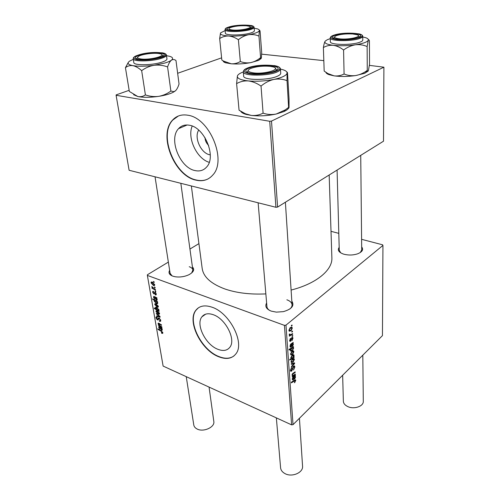 <?xml version="1.0" encoding="UTF-8"?>
<svg xmlns="http://www.w3.org/2000/svg" width="500" height="500" viewBox="0 0 500 500"><rect width="100%" height="100%" fill="white"/><g stroke="black" fill="none" stroke-linecap="round" stroke-linejoin="round"><path stroke-width="0.75" d="M210.281 154.881L209.819 154.794C201 153.356 193.8 137.531 198.688 130.113M204.975 137.594C205.162 140.662 206.369 143.25 208.6 145.356M189.262 125.219C184.881 124.481 181.306 125.631 178.531 128.675C168.319 139.069 179.906 167.856 195.037 170.569C199.781 171.612 203.663 170.406 206.681 166.962C216.663 156.706 204.55 127.137 189.262 125.219M192.188 126.069C187.019 138.044 196.856 158.756 209.206 162.331M187.65 115.194C181.494 114.219 176.469 115.85 172.569 120.081C157.869 135.025 174.331 176.019 195.931 180.138C202.838 181.725 208.487 179.988 212.881 174.925C227.113 160.263 209.581 117.675 187.65 115.194M178.381 115.994L172.887 119.95C158.188 134.894 174.638 175.869 196.231 179.988C200.556 181.025 204.506 180.669 208.069 178.919M217.775 349.263C205.594 344.706 195.562 324.487 201.869 316.869C204.406 313.656 208.244 312.95 213.381 314.75C225.644 318.825 236.144 339.588 229.925 347.175C227.219 350.662 223.169 351.356 217.775 349.263M212.138 307.244C204.856 304.75 199.425 305.763 195.844 310.281C186.794 321.219 201.025 350 218.438 356.656C226.231 359.756 232.094 358.769 236.025 353.694C244.906 342.825 229.713 312.931 212.138 307.244M198.444 307.794L196.112 310.1C187.062 321.031 201.281 349.806 218.694 356.456C224.894 358.988 230.006 358.8 234.019 355.894M361.681 246.912C363.713 249.6 362.337 251.912 357.556 253.85C353.125 255.256 348.612 255.387 344.019 254.244L343.431 254.069C338.694 252.312 337.275 250.069 339.181 247.344M339.263 250.312L340.75 252.887M291.819 301.1C294.644 305.637 291.819 309.156 283.35 311.644L276.356 312.131L271.2 311.106C266.281 309.081 264.75 306.369 266.619 302.975M266.925 306.6C267.056 308.125 268.025 309.438 269.831 310.538M192.419 266.931C194.875 269.538 193.663 272.162 188.762 274.812C184.444 276.737 179.944 277.394 175.269 276.775L172.775 276.156C169.281 274.756 168.231 272.806 169.638 270.3M170.113 273.337L172.1 275.887M331.875 257.631L331.887 257.987C332.519 270.062 316.375 283.7 291.1 290.062M265.85 293.9C250.287 294.637 236.644 293 224.906 288.981C210.869 283.75 203.281 276.819 202.15 268.2L191.356 185.963M284.438 325.363L285.975 325.15L293.031 424.65L291.613 424.862L284.438 325.363L147.375 275.425L147.394 274.769L168.356 262.1M189.944 249.05L198.925 243.625M285.975 325.15L382.944 245.4L382.581 244.806L361.606 239.325M338.8 233.356L331.012 231.325M292.975 338.212L292 340.675L292.575 338.525L292.031 338.094L290.644 341.238L289.887 341.369L289.637 340.662L290.512 338.363L290.169 340.694L290.788 340.369L291.95 337.481L292.7 337.375L292.975 338.212L291.706 337.744M293.194 342.419L292.85 343.488L293.381 344.363L292.544 346.287L291.731 346.456L291.231 344.475L290.425 345.938L291.125 346.425L291.106 347.113L290.325 347.088L290.025 346.225L290.763 344.094L293.194 342.419M291.788 351.481L293.55 350.969L293.869 351.744L292.719 354.344L290.863 354.906L290.569 354.113L291.788 351.481M295.763 380.438L294.525 382.781L295.156 380.544L291.369 382.881L291.325 382.269L294.488 380.112L295.55 379.85L295.763 380.438L294.681 379.988M293.562 357.088L294.137 356.725L294.175 357.281L289.781 360.094L289.731 359.462L291.281 358.481L290.819 357.794L292.013 355.462L293.863 354.9L294.119 355.481L293.325 356.994M291.281 363.675L294.544 362.85L294.594 363.606L291.512 367L291.469 366.381L294.081 363.569L291.331 364.344L291.281 363.675M293.494 366.188L294.55 365.975L294.869 366.912L293.55 370.05L294.369 367.325L294.156 366.669L293.575 366.769L291.7 371.075L290.731 371.306L290.444 370.45L291.569 367.587L290.95 370.012L291.131 370.588L291.631 370.481L293.494 366.188M291.4 325.4L292.044 325.025L292.087 325.681L291.444 326.069L291.4 325.4M293.031 424.65L382.45 335.619L382.944 245.4M292.312 359.181L294.069 358.656L294.375 359.406L293.231 361.994L291.388 362.581L291.094 361.806L292.312 359.181M295.363 375.244L295.025 376.281L295.544 377.081L294.731 378.975L293.925 379.175L293.456 377.344L292.675 378.787L293.35 379.206L293.337 379.862L292.556 379.875L292.288 379.094L293.006 377.006L295.363 375.244M293.831 375.019L295.281 374.044L295.325 374.656L292.188 376.769L292.669 375.8L292.006 375.056L292.7 373.469L295.138 371.838L295.181 372.456L292.756 374.081L292.413 374.894L292.587 375.337L293.831 375.019M293.475 346.65L293.069 347.562L293.637 348.212L292.431 350.5L290.575 351.069L290.775 349.031L289.075 350.056L289.031 349.406L293.475 346.65M290.181 327.7L291.962 327.25L292.306 328.088L291.131 330.712L289.256 331.219L288.931 330.363L290.181 327.7M291.806 331.45L292.444 331.075L292.488 331.725L291.85 332.119L291.806 331.45M291.306 334.331L292.613 333.581L292.65 334.237L289.394 336.181L289.35 335.525L290.025 335.125L289.375 335.006L289.312 334.137L289.837 333.975L289.881 334.663L291.306 334.331M292.094 335.831L292.731 335.45L292.775 336.1L292.144 336.494L292.094 335.831L292.775 336.1M155.75 291.356L155.85 291.95L155.162 291.569L155.056 290.963L155.75 291.356M155.075 287.356L155.175 287.95L154.481 287.575L154.381 286.969L155.075 287.356M155.331 294.913L155.106 294.281L155.756 294.25L155.819 293.762L155.162 292.787L154.431 293.788L153.844 293.863L152.669 292.262L152.769 291.406L153.469 291.319L153.631 291.931L153.094 292.456L153.669 293.25L155.025 292.188L156.25 293.95L156.15 294.831L155.331 294.913L156.281 294.306M157.587 302.194L157.1 301.906L157.713 303.612L156.6 303.631L154.206 301.2L154.606 300.506L152.775 299.438L152.675 298.85L157.487 301.606L157.587 302.194M160.706 320.262L160.6 321.294L159.431 321.306L159.275 320.719L160.075 320.756L160.156 320.006L159.2 318.587L158.744 318.644L158.225 319.819L157.394 319.95L155.919 317.938L156.025 317.013L157.075 316.938L157.219 317.519L156.531 317.55L156.456 318.175L157.269 319.375L158.188 318.05L159.056 318.006L160.706 320.262M159.537 313.369L159.431 314.106L158.425 314.188L155.975 311.525L156.081 310.806L157.15 310.75L159.537 313.369M161.744 326.75L161.844 327.319L158.394 325.275L158.3 324.706L158.875 325.05L158.119 323.175L161.4 324.725L161.5 325.294L158.837 323.719L158.506 323.981L160.144 325.8L161.744 326.75M161.988 333.375L161.406 332.569L162.269 332.45L161.281 331.362L157.944 329.369L157.85 328.806L161.306 330.869L162.812 332.713L162.738 333.35L161.988 333.375L162.825 332.794M147.375 275.425L163.119 366.075L291.613 424.862M162.031 328.438L161.625 328.319L162.213 330.156L161.494 330.213L159.9 327.294L159.156 327.088L159.119 327.55L159.956 329.244L158.694 327.325L158.775 326.55L161.931 327.856L162.031 328.438M159.05 310.837L159.137 311.344L154.356 308.569L154.256 307.994L155.925 308.969L155.438 307.319L156.519 307.294L158.925 309.769L158.419 310.462L159.05 310.837M160.006 316.456L160.119 317.15L156.862 316.337L156.762 315.769L159.531 316.519L156.444 313.906L156.337 313.294L160.006 316.456M158.344 306.337L158.238 307.094L157.231 307.175L154.769 304.506L154.881 303.775L155.95 303.712L158.344 306.337M156.931 298.331L156.519 298.231L157.119 300.163L156.4 300.238L154.762 297.225L154.012 297.038L153.969 297.538L154.831 299.288L153.537 297.319L153.631 296.475L156.831 297.731L156.931 298.331M154.681 284.7L154.562 285.5L153.556 285.606L151.062 282.913L151.181 282.131L152.25 282.05L154.681 284.7M155.463 289.644L155.562 290.244L152.037 288.263L151.931 287.663L152.662 288.075L151.788 286.475L155.463 289.644M154.137 281.837L154.244 282.438L153.544 282.062L153.444 281.45L154.137 281.837M269.719 121.275L271.5 121.075L277.6 207.075L275.919 207.281L269.719 121.275L116.094 95.288L116.175 94.881L129.156 90.319M177.65 73.288L221.612 57.85M277.6 207.075L383.506 141.194L383.906 67.188L369.375 65.369M323.819 60.631L261.65 54.162M271.5 121.075L383.906 67.188M116.094 95.288L129.113 170.269L275.919 207.281M360.312 252.525L361.712 249.894M289.762 309.056C291.35 307.731 292.113 306.325 292.062 304.831C291.837 302.631 290.106 300.95 286.869 299.794M191.681 272.969L192.85 270.044C192.619 268.594 191.419 267.488 189.237 266.719M162 332.844L161.562 333.15M162.644 332.188L162.269 332.45M158.338 329.1L157.944 329.369M161.969 328.081L161.625 328.319M162.294 329.663L161.494 330.213M160.3 327.013L159.9 327.294M159.913 326.763L159.494 327.05M159.7 326.637L158.694 327.325M161.844 329.275L160.331 327.562L161.4 329.656L162.113 329.087M160.725 327.287L160.331 327.562M158.794 325L158.394 325.275M158.756 323.156L158.056 323.631M159.256 323.431L158.837 323.719M154.775 308.3L154.356 308.569M156.319 307.225L155.35 307.863M158.925 310.125L158.419 310.462M156.95 309.575L157.744 310.006L158.512 309.644L156.625 307.875L155.856 307.869L156.95 309.575M157.081 307.569L156.625 307.875M158.831 309.438L158.512 309.644M159.544 313.438L158.425 314.188M157.144 310.75L155.975 311.525M156.4 311.712L158.275 313.594L159.05 313.581L157.25 311.325L156.463 311.337L156.4 311.712M157.7 311.025L157.25 311.325M159.431 312.981L159.113 313.194M157.45 315.944L156.862 316.337M156.781 313.681L156.444 313.906M160.725 320.425L159.431 321.306M160.712 320.325L160.075 320.756L160.712 320.325M160.569 319.731L160.156 320.006M159.594 318.325L159.2 318.587M159.394 318.181L158.819 318.569M158.494 319.206L157.394 319.95M159.375 318.169L157.644 319.331M158.363 306.438L157.231 307.175M155.975 303.725L154.769 304.506M155.194 304.7L157.081 306.581L157.856 306.562L156.044 304.294L155.256 304.312L155.194 304.7M156.512 303.988L156.044 304.294M158.244 305.956L157.919 306.163M157.494 301.65L157.1 301.906M157.744 302.887L156.6 303.631M155.419 300.419L154.206 301.2M155.062 300.212L154.606 300.506M153.212 299.156L152.775 299.438M154.619 301.331L156.4 303.012L157.3 303.044L156.806 301.913L155.369 300.975L154.619 301.331M155.85 300.669L155.369 300.975M157.381 301.544L156.806 301.913M157.706 302.794L157.262 303.087M156.875 298L156.519 298.231M157.219 299.706L156.4 300.238M155.206 296.944L154.762 297.225M154.812 296.694L154.344 296.994M154.662 296.6L153.537 297.319M156.744 299.231L155.2 297.488L156.3 299.656L157.031 299.044M155.638 297.213L155.2 297.488M156.281 294.244L155.269 294.887M156.15 293.55L155.819 293.762M155.55 292.544L155.162 292.787M155.444 292.444L154.887 292.8M154.619 293.375L153.844 293.863M153.569 291.694L152.669 292.262M155.369 292.381L154.006 293.25L155.369 292.381M154.706 284.894L153.556 285.606M152.375 282.1L151.062 282.913M151.494 283.1L153.406 284.994L154.181 284.962L154.25 284.531L152.35 282.65L151.562 282.681L151.494 283.1M152.85 282.337L152.35 282.65M154.588 284.325L154.25 284.531M154.944 287.288L154.481 287.575M152.487 287.981L152.037 288.263M155.619 291.281L155.162 291.569M154.019 281.769L153.544 282.062M291.406 325.438L292.087 325.681M293.363 366.312L294.869 366.912M293.125 366.587L293.575 366.769M292.8 367.1L293.212 367.262M292.156 369.35L292.594 369.531M290.45 370.569L291.7 371.075M291.281 367.894L291.756 368.081M291.206 367.987L291.656 368.169M290.456 369.819L290.95 370.012M293.412 363.137L294.594 363.606M293.15 363.2L294.081 363.569M292.819 358.794L294.375 359.406M292.669 361.775L293.231 361.994M291.494 361.481L291.681 361.931L293.137 361.419L293.806 359.338L292.35 359.806L291.494 361.481L291.112 361.331M291.881 359.625L292.35 359.806M293.612 357.056L294.175 357.281M292.738 354.95L294.119 355.481M292.225 357.887L292.956 357.394L293.581 355.531L292.062 356.081L291.231 357.65L292.225 357.887M290.825 357.488L291.231 357.65M291.581 355.894L292.062 356.081M294.444 382.281L294.913 382.481M294.962 375.688L295.406 375.869M294.469 376.056L295.025 376.281M295.038 376.875L295.544 377.081M293.675 378.544L294.731 378.975M292.9 377.113L293.456 377.344M292.669 377.425L293.087 377.594M292.288 378.631L292.675 378.787M292.337 379.45L293.337 379.862M295.15 377.25L294.962 376.794L293.85 377.088L294.237 378.488L295.15 377.25M293.219 376.831L293.85 377.088M294.731 374.419L295.325 374.656M292.288 375.644L292.669 375.8M294.569 372.206L295.181 372.456M292.331 373.906L292.756 374.081M292.019 374.738L292.413 374.894M292.262 351.119L293.869 351.744M292.137 354.113L292.719 354.344M290.963 353.794L291.163 354.256L292.625 353.756L293.294 351.662L291.831 352.113L290.963 353.794L290.581 353.644M291.35 351.925L291.831 352.113M292.85 347.038L293.519 347.294M293.431 347.719L293.069 347.562M291.981 347.581L293.637 348.212M291.825 350.269L292.431 350.5M290.075 348.762L290.775 349.031M290.712 350.1L290.85 350.425L292.294 349.95L293.062 349.019L293.106 348.05L291.481 348.625L290.712 350.1L290.363 349.969M290.744 348.344L291.481 348.625M291.919 347.619L292.787 347.95M292.738 342.887L293.238 343.081M292.2 343.237L292.85 343.488M292.9 344.181L293.381 344.363M291.481 345.881L292.544 346.287M290.613 344.237L291.231 344.475M290.394 344.544L290.844 344.712M290.025 345.781L290.425 345.938M290.113 346.731L291.106 347.113M292.975 344.506L292.769 344L291.637 344.244L292.044 345.744L292.975 344.506M290.912 343.969L291.637 344.244M291.581 337.925L292.031 338.094M291.381 338.325L291.762 338.469M289.662 340.863L290.644 341.238M290.138 338.781L290.613 338.956M289.644 340.2L290.044 340.35M290.531 327.438L292.306 328.088M290.481 330.475L291.131 330.712M289.337 330.056L289.55 330.556L291.038 330.1L291.906 328.419L291.7 327.956L290.225 328.363L289.337 330.056L288.944 329.906M289.706 328.175L290.225 328.363M291.806 331.475L292.488 331.725M291.931 333.969L292.65 334.237M289.262 334.844L290.025 335.125M289.294 334.212L289.756 334.387M280.462 69.1L282.731 69.662C285.663 70.55 287.106 71.669 287.069 73.019C286.969 74.156 285.763 75.3 283.45 76.444C281.081 77.594 277.887 78.587 273.869 79.425C278.463 78.637 282.85 79.05 287.038 80.656L287.069 73.019C287.169 71.894 287.325 71.956 287.544 73.206L289.05 99.162L289.05 106.906C288.962 108.238 288.819 108.4 288.606 107.4L287.038 80.656M275.5 70.744L275.156 70.9C269.438 73.581 254.581 74.688 248.675 72.881C244.831 71.65 244.75 70.15 248.419 68.381C258.869 63.375 286.844 65.644 275.5 70.744M248.2 70.419L247.138 72.331L248.2 70.419M243.3 71.875L243.656 76.006C242.869 80.531 269.331 80.55 277.962 75.944C279.812 75.037 280.738 74.131 280.725 73.238L280.719 73.169M288.606 107.4L285.325 109.85L276.206 114.025C271.731 114.9 267.362 114.612 263.094 113.156L261.031 86.094C264.962 82.775 269.244 80.55 273.869 79.425C265.125 81.125 256.619 81.625 248.363 80.931C252.712 81.512 256.938 83.238 261.031 86.094M263.094 113.156C259.431 115.05 255.487 115.806 251.275 115.419L245.263 113.694L239.062 110.194L236.606 83.625C240.144 81.575 244.062 80.675 248.363 80.931C240.594 80.044 236.938 78.394 237.406 75.975L236.606 83.625M239.062 110.194L239.919 110.763M237.806 75.213L237.406 75.975C237.769 74.881 239.081 73.806 241.344 72.756L243.306 71.95M288.756 107.925C288.087 109.206 286.431 110.444 283.781 111.625L276.206 114.025C267.669 115.85 259.356 116.312 251.275 115.419L246.112 114.412C243.194 113.575 241.388 112.519 240.688 111.25M276.731 70.062L275.394 68.331L276.731 70.062M166.519 55.688L169.562 56.281C172.838 57.237 173.444 58.55 171.381 60.206C170.062 61.188 167.881 62.131 164.825 63.038L154.169 65.263C158.756 64.756 163.225 65.312 167.581 66.931C168.637 63.719 169.906 61.475 171.381 60.206C172.881 59.244 174.412 59.35 175.981 60.512L179.044 84C178.088 87.131 176.894 89.4 175.469 90.806L173.831 91.656L170.875 91.037L167.581 66.931M159.025 57.681C152.65 59.575 141.569 60.312 137.387 59.131C133.887 57.944 135 56.475 140.725 54.725C151.906 51.419 170.169 52.737 162.438 56.413L159.025 57.681M137.55 57.55L136.637 58.9L137.55 57.55M133.219 58.794L133.806 62.519C133.494 65.5 151.263 65.469 161.1 62.413C165.019 61.231 166.969 60.062 166.956 58.906L166.95 58.856M170.875 91.037C167.237 93.75 163.175 95.525 158.688 96.356C154.206 96.912 149.781 96.431 145.4 94.906L141.662 70.65C145.4 67.869 149.569 66.069 154.169 65.263C145.581 66.406 138.488 66.537 132.9 65.65C135.8 66.306 138.725 67.975 141.662 70.65M145.4 94.906C143.15 96.481 140.625 97.025 137.819 96.538L129.344 91.456L125.431 67.681C127.569 65.969 130.056 65.294 132.9 65.65C127.875 64.631 126.819 63.094 129.731 61.044L133.306 59.35M128.356 62.294L125.431 67.681M175.469 90.806L173.45 92.15C170.006 93.938 165.081 95.344 158.688 96.356C150.281 97.556 143.325 97.619 137.819 96.538L133.619 94.731M163.194 55.975L161.925 54.869L163.194 55.975M368.013 71.213L364.531 73.35L355.763 75.544C351.706 76.05 347.806 75.537 344.081 73.994L343.581 50.006C347.238 47.294 351.163 45.55 355.363 44.794C359.513 44.331 363.438 44.919 367.131 46.556L368.281 40.256C368.688 39.425 369.069 39.638 369.431 40.894L369.525 64.125L368.425 70.519C368.088 71.406 367.75 71.481 367.419 70.738L367.262 70.394C363.7 73.044 359.869 74.756 355.763 75.544C348.038 76.669 340.825 76.769 334.113 75.856L327.863 73.55L324.175 71.069L323.381 47.556C326.406 45.794 329.706 45.044 333.275 45.312C336.863 45.875 340.3 47.438 343.581 50.006M325.275 41.062L327.419 39.663L330.269 38.631M335.288 35.219C344.731 31.856 367.519 33.712 358.825 37.262L357.887 37.625C352.344 39.656 338.481 40.163 334.106 38.512C331.506 37.506 331.9 36.413 335.288 35.219M359.5 36.938L358.4 35.831L359.5 36.938M330.25 38L330.356 41.681C329.506 44.95 351.388 45.444 359.712 42.263C361.731 41.544 362.756 40.812 362.794 40.062L362.794 40.025M362.769 36.95L365.794 37.731C367.812 38.45 368.638 39.294 368.281 40.256C367.256 42.094 362.95 43.606 355.363 44.794C347.475 45.862 340.112 46.031 333.275 45.312C326.875 44.469 324.144 43.137 325.069 41.331C324.444 42.431 323.881 44.506 323.381 47.556M367.262 70.394L367.131 46.556M344.081 73.994C340.931 75.631 337.612 76.25 334.113 75.856L329.075 74.675C327.181 73.981 326.112 73.188 325.869 72.3M334.55 37.069L333.5 38.275L334.55 37.069M261.125 58.562L258.288 60.481L250.763 62.625C247.206 63.2 243.725 62.831 240.319 61.531L238.394 39.744C241.462 37.194 244.825 35.531 248.481 34.744C252.113 34.237 255.606 34.675 258.962 36.069L259.325 30.625C259.525 29.969 259.781 30.194 260.087 31.3L261.688 52.488L261.369 58.031L260.775 58.163L260.581 57.644C257.613 60.138 254.338 61.8 250.763 62.625C244 63.863 237.506 64.256 231.287 63.806L223.594 61.112L221.825 60.012L219.669 38.55C222.369 36.781 225.362 35.931 228.656 36C231.994 36.337 235.238 37.581 238.394 39.744M220.656 32.837L225.119 30.587M229.213 27.319C237.119 24.294 257.75 24.913 250.956 28.044L250.025 28.438C245.181 30.369 231.969 31.237 228.212 29.887C226.225 29.175 226.556 28.319 229.213 27.319M225.037 29.744L225.362 33.094C224.775 35.844 244.944 35.462 251.975 32.55C253.594 31.925 254.394 31.325 254.387 30.738L254.381 30.706M254.188 28.2L257.394 28.881C258.831 29.362 259.475 29.944 259.325 30.625C258.7 32.138 255.087 33.512 248.481 34.744C241.588 35.9 234.981 36.319 228.656 36C222.706 35.562 219.988 34.594 220.494 33.094L219.669 38.55M260.581 57.644L258.962 36.069M240.319 61.531C237.544 63.206 234.531 63.963 231.287 63.806L225.581 62.787C223.981 62.244 223.162 61.588 223.125 60.831M253.35 72.862C264.881 74.494 282.131 69.144 273.081 66.894L270.044 66.325C262.512 65.756 255.956 66.513 250.375 68.594C246.737 70.525 247.725 71.944 253.35 72.862M276.356 417.881L280.575 467.669C280.831 470.188 282.331 472.181 285.069 473.65C292.019 477.531 303.337 472.625 302.556 466.194L302.55 466.075M342.656 375.244L343.356 401.194C343.506 403.525 345.081 405.369 348.081 406.712C354.319 409.556 363.631 406.231 363.288 401.356L362.812 355.175M340.1 38.894C349.831 39.837 363.05 36.513 357 34.725L352.663 33.975C345.8 33.644 340.231 34.25 335.95 35.794C333.256 37.25 334.637 38.281 340.1 38.894M186.238 376.656L193.775 424.913C194.05 426.613 195.131 427.962 197.019 428.956C203.281 432.506 215.019 427.219 213.825 421.494L213.812 421.394M158.381 53.469C152.963 52.769 142.425 54.194 138.931 56.119C136.606 57.462 137.275 58.412 140.944 58.969C150.256 60.306 167.844 55.519 160.287 53.806L158.381 53.469M246.219 25.762C239.513 25.519 234.05 26.206 229.819 27.812C227.95 28.894 228.912 29.631 232.694 30.031C240.919 30.838 254.431 27.681 249.137 26.244L246.219 25.762M250.188 27.125L251.238 27.894M161.663 331.1L161.281 331.362M160.506 328.062L160.181 328.288M159.706 323.7L159.306 323.969M158.969 315.562L158.644 315.781M158.869 317.938L157.956 318.556M155.394 298.044L155.05 298.263M155.194 292.262L154.15 292.925M292.4 368.325L292.85 368.506M292.294 363.419L293.294 363.812M293.837 380.556L294.425 380.8M293.538 377.55L294.012 377.744M292.631 373.531L293.188 373.762M291.325 344.762L291.806 344.944M291.131 339.2L291.5 339.344M273.956 65.537C278.106 66.188 280.275 67.35 280.462 69.025C280.469 69.906 279.544 70.794 277.688 71.688C269.025 76.225 242.494 76.244 243.294 71.806C243.556 70.306 244.65 69.181 246.588 68.431L248.625 67.625M276.994 70.875C289.494 65.219 258.556 62.731 246.994 68.256C241.906 70.969 243.562 72.894 251.956 74.037C260.038 74.812 271.981 73.288 276.994 70.875M161.719 52.731C164.625 53.125 166.2 53.925 166.444 55.138C166.456 56.269 164.494 57.419 160.562 58.587C150.694 61.606 132.887 61.669 133.206 58.738C133.144 57.6 134.3 56.556 136.675 55.606M160.037 57.844C176.069 53.375 154.744 50.175 139.769 54.575C132.894 56.737 132.056 58.444 137.256 59.706C144.238 60.506 151.831 59.887 160.037 57.844M362.794 40.062L362.762 36.319C362.725 37.056 361.694 37.775 359.675 38.481C351.331 41.619 329.394 41.169 330.25 37.962C330.319 36.881 331.5 35.962 333.8 35.194M334.1 35.094C329.15 37.025 330.112 38.519 336.987 39.569C345.256 40.2 352.638 39.6 359.131 37.756C371.325 33.744 345.25 31.15 334.1 35.094M254.387 30.738L254.119 27.35C254.131 27.925 253.325 28.519 251.7 29.131C244.656 32 224.438 32.406 225.031 29.706C225.031 28.85 225.9 28.094 227.644 27.438M228.113 27.262C217.031 30.875 241.488 32.3 251.163 28.5C261.462 24.838 237.594 23.663 228.113 27.262M187.131 124.987L178.531 128.675M172.887 119.95L172.569 120.081M201.869 316.869L205.681 314.15M331.887 257.987L329.162 175M162.225 332.762L162.738 332.413M159.256 327.019L159.762 326.675M161.8 329.625L162.213 329.338M158.606 323.681L159.106 323.344M156.012 307.769L156.65 307.35M158.456 309.994L158.912 309.694M156.644 311.219L157.269 310.806M159.05 313.581L159.519 313.269M156.713 317.431L157.125 317.15M155.444 304.194L156.088 303.775M157.856 306.562L158.331 306.25M154.85 300.894L155.506 300.469M157.3 303.044L157.7 302.781M154.125 296.962L154.675 296.613M156.694 299.613L157.137 299.325M155.756 294.25L156.244 293.938M151.181 282.131L151.494 281.944M151.762 282.556L152.45 282.131M154.181 284.962L154.675 284.65M293.95 366.581L293.337 366.337M291.131 370.588L290.438 370.306M294.55 365.975L294.206 365.838M294.069 358.656L293.694 358.506M291.681 361.931L291.094 361.7M293.562 359.244L292.675 358.894M293.863 354.9L293.488 354.756M291.363 357.969L290.819 357.756M293.375 355.45L292.475 355.1M295.038 380.494L294.344 380.213M295.287 376.444L294.413 376.087M292.831 379.244L292.281 379.012M294.738 376.7L293.938 376.369M294.237 378.488L293.637 378.237M292.587 375.337L292.013 375.106M293.55 350.969L293.163 350.819M291.163 354.256L290.562 354.019M293.038 351.562L292.131 351.213M290.85 350.425L290.319 350.225M292.863 347.956L291.944 347.6M293.075 343.638L292.131 343.275M290.6 346.431L290.025 346.213M292.5 343.894L291.6 343.556M292.044 345.744L291.425 345.513M292.269 337.981L291.688 337.762M290.169 340.694L289.631 340.494M291.962 327.25L291.519 327.094M289.55 330.556L288.931 330.325M291.413 327.85L290.444 327.5M289.881 334.663L289.25 334.431M280.462 69.025L280.725 73.238M246.112 114.412L245.263 113.694M283.781 111.625L285.325 109.85M166.444 55.138L166.956 58.906M173.45 92.15L173.831 91.656M362.762 36.319C362.675 35.156 361.306 34.312 358.656 33.781M365.213 73.056L367.419 70.738M329.075 74.675L327.863 73.55M254.119 27.35C253.994 26.444 252.906 25.806 250.863 25.444M259.194 60.05L260.775 58.163M225.581 62.787L223.594 61.112M285.387 202.231L292.062 304.831M299.438 418.269L302.556 466.194M258.131 202.794L266.938 306.706M361.712 249.95L360.731 155.363M339.3 251.731L337.081 170.075M170.344 274.837L155.037 176.806M213.825 421.494L209.062 387.094M203.181 344.65L203.1 344.031M192.85 270.044L180.837 183.306"/></g></svg>
